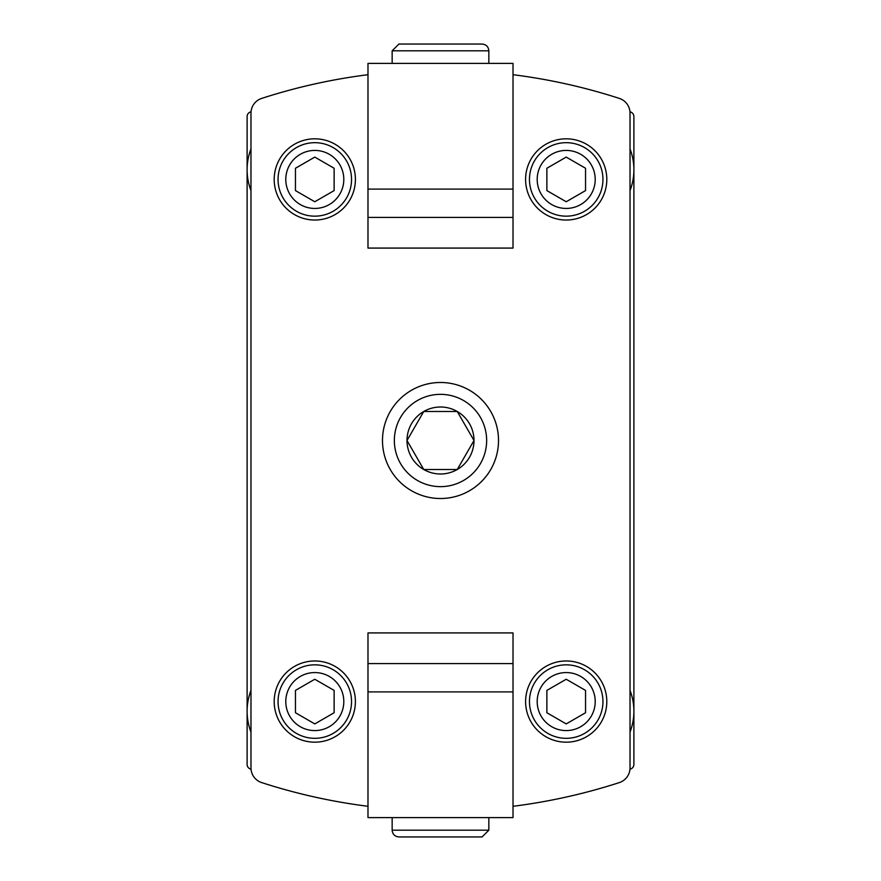 <?xml version="1.0" encoding="UTF-8"?>
<svg xmlns="http://www.w3.org/2000/svg" width="881" height="881" viewBox="0 0 881 881"><rect width="100%" height="100%" fill="white"/><g stroke="black" fill="none" stroke-linecap="round" stroke-linejoin="round"><path stroke-width="1.32" d="M629.97 769.179A4.834 4.834 0 0 0 633.891 764.433L633.891 116.567A4.834 4.834 0 0 0 629.97 111.821M367.983 74.709A580.172 580.172 0 0 0 261.679 98.408A15.473 15.473 0 0 0 250.975 113.12L250.975 767.88A15.473 15.473 0 0 0 261.679 782.592A580.172 580.172 0 0 0 367.983 806.291M251.03 111.821A4.834 4.834 0 0 0 247.109 116.567L247.109 764.433A4.834 4.834 0 0 0 251.03 769.179M513.017 806.291A580.172 580.172 0 0 0 619.321 782.592A15.473 15.473 0 0 0 630.025 767.88L630.025 113.12A15.473 15.473 0 0 0 619.321 98.408A580.172 580.172 0 0 0 513.017 74.709M367.983 691.904L367.983 632.921L367.983 663.591L513.017 663.591L513.017 632.921L513.017 817.612L367.983 817.612L367.983 691.904L513.017 691.904M392.155 817.612L392.155 830.177L488.845 830.177L488.845 817.612L488.845 830.177L482.083 836.95L398.917 836.95C394.809 836.554 392.552 834.296 392.155 830.177C392.552 834.296 394.809 836.554 398.917 836.95L482.072 836.95M513.017 189.096L513.017 248.079L513.017 217.409L367.983 217.409L367.983 248.079L367.983 63.388L513.017 63.388L513.017 189.096L367.983 189.096M488.845 63.388L488.845 50.823L392.155 50.823L392.155 63.388L392.155 50.823L398.917 44.05L482.083 44.05C486.191 44.446 488.448 46.704 488.845 50.823C488.448 46.704 486.191 44.446 482.083 44.05M250.975 113.12L250.975 767.88M367.983 632.921L513.017 632.921M619.321 782.592A15.473 15.473 0 0 0 630.025 767.88L630.025 113.12M513.017 248.079L367.983 248.079M314.792 138.813A40.614 40.614 0 0 1 349.966 199.734A40.614 40.614 0 0 1 279.629 199.734A40.614 40.614 0 0 1 314.792 138.813M314.792 660.97A40.614 40.614 0 0 1 349.966 721.88A40.614 40.614 0 0 1 279.629 721.88A40.614 40.614 0 0 1 314.792 660.97M566.208 660.97A40.614 40.614 0 0 1 601.371 721.88A40.614 40.614 0 0 1 531.034 721.88A40.614 40.614 0 0 1 566.208 660.97M566.208 138.813A40.614 40.614 0 0 1 601.371 199.734A40.614 40.614 0 0 1 531.034 199.734A40.614 40.614 0 0 1 566.208 138.813M440.5 382.486A58.014 58.014 0 0 1 490.739 469.507A58.014 58.014 0 0 1 390.261 469.507A58.014 58.014 0 0 1 440.5 382.486M566.208 142.678A36.749 36.749 0 0 1 598.023 197.796A36.749 36.749 0 0 1 534.382 197.796A36.749 36.749 0 0 1 566.208 142.678A36.749 36.749 0 0 1 598.023 197.796A36.749 36.749 0 0 1 534.382 197.796A36.749 36.749 0 0 1 566.208 142.678M566.208 157.093L546.87 168.26L546.87 190.593L566.208 201.749L585.546 190.593L585.546 168.26L566.208 157.093M566.208 664.836A36.749 36.749 0 0 1 598.023 719.953A36.749 36.749 0 0 1 534.382 719.953A36.749 36.749 0 0 1 566.208 664.836A36.749 36.749 0 0 1 598.023 719.953A36.749 36.749 0 0 1 534.382 719.953A36.749 36.749 0 0 1 566.208 664.836M566.208 679.251L546.87 690.407L546.87 712.74L566.208 723.907L585.546 712.74L585.546 690.407L566.208 679.251M314.792 664.836A36.749 36.749 0 0 1 346.618 719.953A36.749 36.749 0 0 1 282.977 719.953A36.749 36.749 0 0 1 314.792 664.836A36.749 36.749 0 0 1 346.618 719.953A36.749 36.749 0 0 1 282.977 719.953A36.749 36.749 0 0 1 314.792 664.836M314.792 679.251L295.454 690.407L295.454 712.74L314.792 723.907L334.13 712.74L334.13 690.407L314.792 679.251M314.792 142.678A36.749 36.749 0 0 1 346.618 197.796A36.749 36.749 0 0 1 282.977 197.796A36.749 36.749 0 0 1 314.792 142.678A36.749 36.749 0 0 1 346.618 197.796A36.749 36.749 0 0 1 282.977 197.796A36.749 36.749 0 0 1 314.792 142.678M314.792 157.093L295.454 168.26L295.454 190.593L314.792 201.749L334.13 190.593L334.13 168.26L314.792 157.093M423.75 411.493A33.5 33.5 0 0 0 423.75 469.507A33.5 33.5 0 0 0 474 440.5A33.5 33.5 0 0 0 423.75 411.493L407 440.5L423.75 469.507L457.25 469.507L474 440.5L457.25 411.493L423.75 411.493L457.25 411.493L474 440.5L457.25 469.507L423.75 469.507L407 440.5L423.75 411.493M440.5 394.347A46.153 46.153 0 0 0 400.536 463.571A46.153 46.153 0 0 0 480.464 463.571A46.153 46.153 0 0 0 440.5 394.347M566.208 150.42A29.007 29.007 0 0 1 591.327 193.93A29.007 29.007 0 0 1 541.077 193.93A29.007 29.007 0 0 1 566.208 150.42M566.208 672.566A29.007 29.007 0 0 1 591.327 716.077A29.007 29.007 0 0 1 541.077 716.077A29.007 29.007 0 0 1 566.208 672.566M314.792 672.566A29.007 29.007 0 0 1 339.923 716.077A29.007 29.007 0 0 1 289.673 716.077A29.007 29.007 0 0 1 314.792 672.566M314.792 150.42A29.007 29.007 0 0 1 339.923 193.93A29.007 29.007 0 0 1 289.673 193.93A29.007 29.007 0 0 1 314.792 150.42M630.025 732.078A58.014 58.014 0 0 0 630.025 690.418M250.975 690.418A58.014 58.014 0 0 0 250.975 732.078M250.975 148.922A58.014 58.014 0 0 0 250.975 190.582M630.025 190.582A58.014 58.014 0 0 0 630.025 148.922"/></g></svg>
